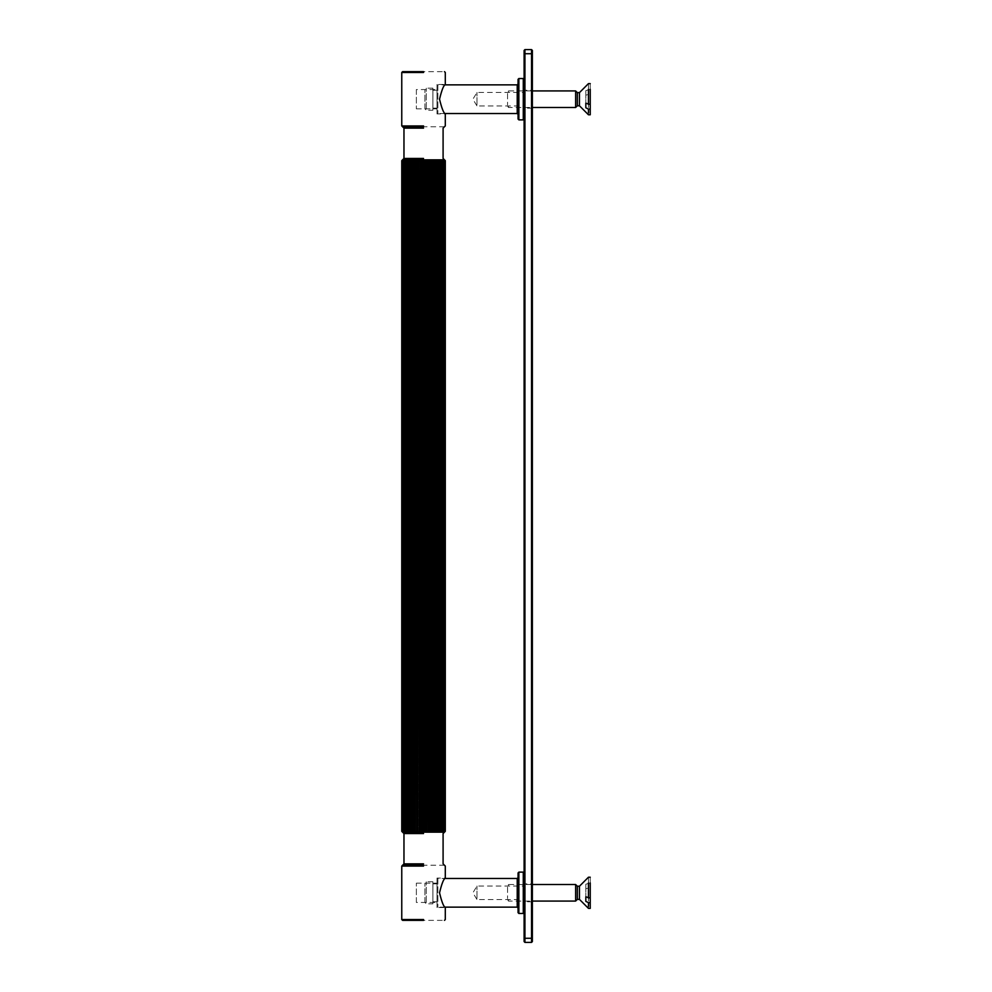 <?xml version="1.0" encoding="UTF-8"?>
<svg xmlns="http://www.w3.org/2000/svg" width="992" height="992" viewBox="0 0 992 992"><rect width="100%" height="100%" fill="white"/><g stroke="black" fill="none" stroke-linecap="round" stroke-linejoin="round"><path stroke-width="0.74" stroke-dasharray="4.96 3.72" d="M524.929 49.6L524.111 50.431L524.111 941.569L524.929 942.4L531.551 942.4L531.551 49.6L524.929 49.6L524.929 942.4M524.111 883.847L524.111 901.753L524.111 883.847L524.111 901.753L524.111 883.847L532.369 883.847L532.369 901.753L532.369 883.847M524.111 90.247L524.111 108.153L524.111 90.247L524.111 108.153L524.111 90.247L532.369 90.247L532.369 108.153L532.369 90.247M531.551 942.4L532.369 941.569L532.369 50.431L531.551 49.6M444.466 865.247L402.591 865.247M401.76 831.346L402.628 832.176L443.585 832.176L444.602 831.346L444.602 160.654L443.585 159.824L443.585 832.176L443.585 159.824L442.754 159.824L442.754 832.176L443.821 831.346L443.821 160.654L441.663 159.824L441.663 832.176L442.779 831.346L442.779 160.654L440.324 159.824L440.324 832.176L441.465 831.346L441.465 160.654L438.762 159.824L438.762 832.176L439.915 831.346L439.915 160.654L438.762 159.824L436.988 159.824L436.889 160.654L436.988 832.176L438.129 831.346L438.129 160.654L436.988 159.824L435.042 159.824L434.806 160.654L435.042 832.176L436.158 831.346L436.158 160.654L435.042 159.824L432.934 159.824L432.562 160.654L432.934 832.176L434.012 831.346L434.012 160.654L432.934 159.824L430.689 159.824L430.206 160.654L430.689 832.176L431.731 831.346L431.731 160.654L430.689 159.824L428.358 159.824L427.75 160.654L428.358 832.176L429.338 831.346L429.338 160.654L428.358 159.824L425.246 160.654L425.246 831.346L425.965 832.176L426.858 831.346L426.858 160.654L425.965 159.824L422.716 160.654L422.716 831.346L423.534 832.176L424.34 831.346L424.34 160.654L423.534 159.824L420.199 160.654L420.199 831.346L421.092 832.176L421.811 831.346L421.811 160.654L421.092 159.824L417.719 160.654L417.719 831.346L418.698 832.176L419.306 160.654L418.698 159.824L415.326 160.654L415.326 831.346L416.367 832.176L416.851 160.654L416.367 159.824L413.044 160.654L413.044 831.346L414.135 832.176L414.495 160.654L414.135 159.824L410.899 160.654L410.899 831.346L412.015 832.176L412.25 160.654L412.015 159.824L408.927 160.654L408.927 831.346L410.068 832.176L410.167 160.654L410.068 159.824L407.154 160.654L407.154 831.346L408.295 832.176L408.295 159.824L405.592 160.654L405.592 831.346L406.732 832.176L406.732 159.824L404.29 160.654L404.29 831.346L405.393 832.176L405.393 159.824L403.236 160.654L403.236 831.346L404.302 832.176L404.302 159.824L402.454 160.654L402.454 831.346L403.471 832.176L403.471 159.824L401.971 160.654L401.971 831.346L402.901 832.176L402.901 159.824L401.76 160.654M444.466 126.753L402.591 126.753M425.965 832.176L425.965 159.824M428.358 832.176L428.358 159.824M430.689 832.176L430.689 159.824M432.934 832.176L432.934 159.824M435.042 832.176L435.042 159.824M436.988 832.176L436.988 159.824M438.762 832.176L438.762 159.824L438.762 832.176M440.324 832.176L440.324 159.824L440.324 832.176M441.663 832.176L441.663 159.824L441.663 832.176M442.754 832.176L442.754 159.824L442.754 832.176M444.156 832.176L445.098 831.346L445.098 160.654L444.156 159.824L444.813 160.654L444.813 831.346L444.156 832.176L444.156 159.824L444.156 832.176M445.296 160.654L444.441 159.824L444.441 832.176L444.441 159.824L445.197 160.654L445.197 831.346L444.441 832.176L445.296 831.346M443.585 832.176L443.585 159.824M402.628 832.176L402.628 159.824L402.628 832.176L401.859 831.346L401.859 160.654L402.628 159.824M402.901 832.176L402.244 831.346L402.244 160.654L402.901 159.824L402.901 832.176M403.471 832.176L403.471 159.824L403.471 832.176M404.302 832.176L404.302 159.824L404.302 832.176M405.393 832.176L405.393 159.824L405.393 832.176M406.732 832.176L406.732 159.824L406.732 832.176M408.295 832.176L408.295 159.824L408.295 832.176M410.068 832.176L410.068 159.824M412.015 832.176L412.015 159.824M414.135 832.176L414.135 159.824M416.367 832.176L416.367 159.824M418.698 832.176L418.698 159.824M421.092 832.176L421.092 159.824M423.534 832.176L423.534 159.824M416.367 902.447L416.367 883.153L416.367 902.447L437.026 902.447L437.026 883.153L437.026 902.447M416.367 883.153L437.026 883.153M437.026 907.544L437.026 878.056L437.026 907.544L445.296 907.544C443.598 906.638 441.676 901.728 439.543 892.8C441.676 883.872 443.598 878.962 445.296 878.056L437.026 878.056M416.367 89.553L416.367 108.847L416.367 89.553L437.026 89.553L437.026 108.847L437.026 89.553M416.367 108.847L437.026 108.847M437.026 84.456L437.026 113.944L437.026 84.456L445.296 84.456C443.598 85.362 441.676 90.272 439.543 99.2C441.676 108.128 443.598 113.038 445.296 113.944L437.026 113.944M402.591 920.353L444.466 920.353M402.591 71.647L444.466 71.647M437.026 99.2L437.026 85.696L437.026 112.704L437.026 85.696L437.856 84.866L437.856 113.534L437.856 84.866L445.024 84.866M437.026 108.153L437.026 90.247L437.026 108.153L432.896 108.153L432.896 90.247L432.896 108.153M518.047 84.047L518.047 79.36M518.047 119.04L518.047 99.2M524.111 107.074L524.111 91.326L524.111 107.074L524.111 91.326L524.111 107.074L523.007 105.97L523.007 92.43L523.007 105.97L476.991 105.97L476.991 92.43L476.991 105.97L472.911 99.2L476.991 92.43L523.007 92.43L524.111 91.326M524.111 119.04L524.111 79.36L524.111 119.04M524.111 79.36L524.111 99.2M432.896 110.224L432.896 88.176L432.896 110.224L426.287 110.224L426.287 88.176L426.287 110.224L424.911 108.847L424.911 89.553L424.911 108.847M432.896 88.176L426.287 88.176L424.911 89.553M437.026 90.247L432.896 90.247M437.026 892.8L437.026 879.296L437.026 906.304L437.026 879.296L437.856 878.466L437.856 907.134L437.856 878.466L445.024 878.466M437.026 901.753L437.026 883.847L437.026 901.753L432.896 901.753L432.896 883.847L432.896 901.753M518.047 877.647L518.047 872.96M518.047 912.64L518.047 892.8M524.111 900.674L524.111 884.926L524.111 900.674L524.111 884.926L524.111 900.674L523.007 899.57L523.007 886.03L523.007 899.57L476.991 899.57L476.991 886.03L476.991 899.57L472.911 892.8L476.991 886.03L523.007 886.03L524.111 884.926M524.111 912.64L524.111 872.96L524.111 912.64M524.111 872.96L524.111 892.8M432.896 903.824L432.896 881.776L432.896 903.824L426.287 903.824L426.287 881.776L426.287 903.824L424.911 902.447L424.911 883.153L424.911 902.447M432.896 881.776L426.287 881.776L424.911 883.153M437.026 883.847L432.896 883.847M507.569 887.096L507.569 898.504L507.569 886.228L508.412 884.529L532.369 884.529M508.412 885.62L508.412 884.529M508.412 899.98L508.412 901.071L532.369 901.071M575.633 885.62L575.633 901.071M585.826 884.219L585.826 896.805L585.826 888.795L590.24 887.468L590.24 898.132L590.24 882.905L585.826 884.219L585.826 888.795M579.452 887.096L579.452 899.372M588.454 887.468L588.454 908.374M588.454 877.226L588.454 882.905M590.24 887.468L590.24 902.695M577.332 887.096L577.332 899.372M590.24 877.226L590.24 882.905M507.569 93.496L507.569 104.904L507.569 92.628L508.412 90.929L532.369 90.929M508.412 92.02L508.412 90.929M508.412 106.38L508.412 107.471L532.369 107.471M575.633 92.02L575.633 107.471M585.826 90.619L585.826 103.205L585.826 95.195L590.24 93.868L590.24 104.532L590.24 89.305L585.826 90.619L585.826 95.195M579.452 93.496L579.452 105.772M588.454 93.868L588.454 114.774M588.454 83.626L588.454 89.305M590.24 93.868L590.24 109.095M577.332 93.496L577.332 105.772M590.24 83.626L590.24 89.305M524.111 938.271L532.369 938.271M524.111 53.729L532.369 53.729M403.967 863.871L423.534 863.871M423.534 833.553L403.967 833.553M403.967 158.447L423.534 158.447M423.534 128.129L403.967 128.129M422.716 831.346L421.811 831.346M420.199 831.346L419.306 831.346M417.719 831.346L416.851 831.346M415.326 831.346L414.495 831.346M413.044 831.346L412.25 831.346M410.899 831.346L410.167 831.346M408.927 831.346L408.258 831.346M438.799 831.346L438.129 831.346M436.889 831.346L436.158 831.346M434.806 831.346L434.012 831.346M432.562 831.346L431.731 831.346M430.206 831.346L429.338 831.346M427.75 831.346L426.858 831.346M422.716 160.654L421.811 160.654M420.199 160.654L419.306 160.654M417.719 160.654L416.851 160.654M415.326 160.654L414.495 160.654M413.044 160.654L412.25 160.654M410.899 160.654L410.167 160.654M408.927 160.654L408.258 160.654M438.799 160.654L438.129 160.654M436.889 160.654L436.158 160.654M434.806 160.654L434.012 160.654M432.562 160.654L431.731 160.654M430.206 160.654L429.338 160.654M425.246 831.346L424.34 831.346M425.246 160.654L424.34 160.654M427.75 160.654L426.858 160.654M423.534 919.534L401.76 919.534M401.76 866.066L423.534 866.066M423.534 72.466L401.76 72.466M423.534 125.934L401.76 125.934M517.216 113.534L517.216 84.866M518.866 78.529L518.866 119.871M523.28 119.871L523.28 78.529M517.216 907.134L517.216 878.466M518.866 872.129L518.866 913.471M523.28 913.471L523.28 872.129M532.369 901.753L524.111 901.753M532.369 108.153L524.111 108.153M445.024 113.534L437.856 113.534L437.026 112.704M445.024 907.134L437.856 907.134L437.026 906.304M507.569 899.372L508.412 901.071M507.569 105.772L508.412 107.471"/><path stroke-width="1.49" d="M524.111 938.271L524.111 941.569L524.929 942.4L531.551 942.4L532.369 941.569L532.369 50.431L531.551 49.6L524.929 49.6L524.111 50.431L524.111 938.271L524.929 938.271L524.929 49.6M423.534 866.066L401.76 866.066L403.967 863.871L403.967 833.553L401.76 831.346L401.76 160.654L402.628 159.824L401.859 160.654L401.859 831.346L402.628 832.176L401.76 831.346L401.76 160.654L401.76 831.346M402.591 865.247L423.534 865.247M443.585 832.176L443.585 159.824L444.602 160.654L444.602 831.346L443.585 832.176L444.441 832.176L402.628 832.176M401.76 160.654L403.967 158.447L423.534 158.447M443.585 159.824L402.628 159.824M423.534 128.129L403.967 128.129L402.591 126.753L423.534 126.753M445.296 831.346L445.296 160.654L445.296 831.346L444.441 832.176L445.197 831.346L445.197 160.654L444.441 159.824L445.296 160.654L445.296 831.346L443.089 833.553L443.089 863.871L445.296 866.066L445.296 878.056C443.598 878.962 441.676 883.872 439.543 892.8C441.676 901.728 443.598 906.638 445.296 907.544L445.296 919.534L444.466 920.353M444.156 832.176L444.813 831.346L444.813 160.654L444.156 159.824L445.098 160.654L445.098 831.346L444.156 832.176M442.754 832.176L442.754 159.824L443.821 160.654L443.821 831.346L442.754 832.176M441.663 832.176L441.663 159.824L442.779 160.654L442.779 831.346L441.663 832.176M440.324 832.176L440.324 159.824L441.465 160.654L441.465 831.346L440.324 832.176M438.762 832.176L438.762 159.824L439.915 160.654L439.915 831.346L438.762 832.176M436.988 832.176L436.889 160.654L436.988 159.824L438.129 160.654L438.129 831.346L436.988 832.176L436.988 159.824M435.042 832.176L434.806 160.654L435.042 159.824L436.158 160.654L436.158 831.346L435.042 832.176L435.042 159.824M432.934 832.176L432.562 160.654L432.934 159.824L434.012 160.654L434.012 831.346L432.934 832.176L432.934 159.824M430.689 832.176L430.206 160.654L430.689 159.824L431.731 160.654L431.731 831.346L430.689 832.176L430.689 159.824M428.358 832.176L427.75 160.654L428.358 159.824L429.338 160.654L429.338 831.346L428.358 832.176L428.358 159.824M425.965 832.176L425.246 831.346L425.246 160.654L425.965 159.824L426.858 160.654L426.858 831.346L425.965 832.176L425.965 159.824M423.534 832.176L422.716 831.346L422.716 160.654L423.534 159.824L424.34 160.654L424.34 831.346L423.534 832.176L423.534 159.824M421.092 832.176L420.199 831.346L420.199 160.654L421.092 159.824L421.811 160.654L421.811 831.346L421.092 832.176L421.092 159.824M418.698 832.176L417.719 831.346L417.719 160.654L418.698 159.824L419.306 831.346L418.698 159.824M416.367 832.176L415.326 831.346L415.326 160.654L416.367 159.824L416.851 831.346L416.367 159.824M414.135 832.176L413.044 831.346L413.044 160.654L414.135 159.824L414.495 831.346L414.135 159.824M412.015 832.176L410.899 831.346L410.899 160.654L412.015 159.824L412.25 831.346L412.015 159.824M410.068 832.176L408.927 831.346L408.927 160.654L410.068 159.824L410.167 831.346L410.068 159.824M408.295 832.176L407.154 831.346L407.154 160.654L408.295 159.824L408.295 832.176M406.732 832.176L405.592 831.346L405.592 160.654L406.732 159.824L406.732 832.176M405.393 832.176L404.29 831.346L404.29 160.654L405.393 159.824L405.393 832.176M404.302 832.176L403.236 831.346L403.236 160.654L404.302 159.824L404.302 832.176M403.471 832.176L402.454 831.346L402.454 160.654L403.471 159.824L403.471 832.176M402.901 832.176L401.971 831.346L401.971 160.654L402.901 159.824L402.244 160.654L402.244 831.346L402.901 832.176M445.296 160.654L443.089 158.447L443.089 128.129L445.296 125.934L445.296 113.944C443.598 113.038 441.676 108.128 439.543 99.2C441.676 90.272 443.598 85.362 445.296 84.456L445.296 72.466L444.466 71.647M423.534 920.353L402.591 920.353L401.76 919.534L423.534 919.534M423.534 71.647L402.591 71.647L401.76 72.466L423.534 72.466M423.534 125.934L401.76 125.934L402.591 126.753M445.024 113.534L517.216 113.534L517.216 84.866L445.024 84.866M518.047 99.2L518.047 79.36L518.047 119.04L518.866 119.871L518.866 78.529L518.047 79.36M518.866 119.871L523.28 119.871L523.28 78.529L518.866 78.529M445.024 907.134L517.216 907.134L517.216 878.466L445.024 878.466M518.047 892.8L518.047 872.96L518.047 912.64L518.866 913.471L518.866 872.129L518.047 872.96M518.866 913.471L523.28 913.471L523.28 872.129L518.866 872.129M575.633 899.98L575.633 884.529L577.332 886.228L579.452 886.228L588.454 877.226L590.24 877.226M585.826 896.805L590.24 898.132L590.24 902.695L588.454 902.695L585.826 901.381L585.826 896.805L585.826 901.381M579.452 898.504L579.452 886.228M588.454 906.316L588.454 902.695M588.454 898.132L588.454 882.905M532.369 901.071L575.633 901.071L577.332 899.372L579.452 899.372L588.454 908.374L590.24 908.374L590.24 902.695M577.332 898.504L577.332 886.228M590.24 898.132L590.24 882.905M575.633 106.38L575.633 90.929L577.332 92.628L579.452 92.628L588.454 83.626L590.24 83.626M585.826 103.205L590.24 104.532L590.24 109.095L588.454 109.095L585.826 107.781L585.826 103.205L585.826 107.781M579.452 104.904L579.452 92.628M588.454 112.716L588.454 109.095M588.454 104.532L588.454 89.305M532.369 107.471L575.633 107.471L577.332 105.772L579.452 105.772L588.454 114.774L590.24 114.774L590.24 109.095M577.332 104.904L577.332 92.628M590.24 104.532L590.24 89.305M524.929 942.4L524.929 938.271L531.551 938.271L531.551 942.4M524.111 53.729L531.551 53.729L531.551 938.271L532.369 938.271M531.551 49.6L531.551 53.729L532.369 53.729M423.534 863.871L403.967 863.871M403.967 833.553L423.534 833.553M408.258 831.346L408.927 831.346M410.167 831.346L410.899 831.346M412.25 831.346L413.044 831.346M414.495 831.346L415.326 831.346M416.851 831.346L417.719 831.346M419.306 831.346L420.199 831.346M421.811 831.346L422.716 831.346M424.34 831.346L425.246 831.346M426.858 831.346L427.75 831.346M429.338 831.346L430.206 831.346M431.731 831.346L432.562 831.346M434.012 831.346L434.806 831.346M436.158 831.346L436.889 831.346M438.129 831.346L438.799 831.346M408.258 160.654L408.927 160.654M410.167 160.654L410.899 160.654M412.25 160.654L413.044 160.654M414.495 160.654L415.326 160.654M416.851 160.654L417.719 160.654M419.306 160.654L420.199 160.654M421.811 160.654L422.716 160.654M424.34 160.654L425.246 160.654M426.858 160.654L427.75 160.654M429.338 160.654L430.206 160.654M431.731 160.654L432.562 160.654M434.012 160.654L434.806 160.654M436.158 160.654L436.889 160.654M438.129 160.654L438.799 160.654M403.967 128.129L403.967 158.447M401.76 919.534L401.76 866.066M401.76 72.466L401.76 125.934M517.216 113.534L518.047 114.353M517.216 84.866L518.047 84.047M523.28 78.529L524.111 79.36M523.28 119.871L524.111 119.04M517.216 907.134L518.047 907.953M517.216 878.466L518.047 877.647M523.28 872.129L524.111 872.96M523.28 913.471L524.111 912.64M532.369 884.529L575.633 884.529M532.369 90.929L575.633 90.929"/></g></svg>
